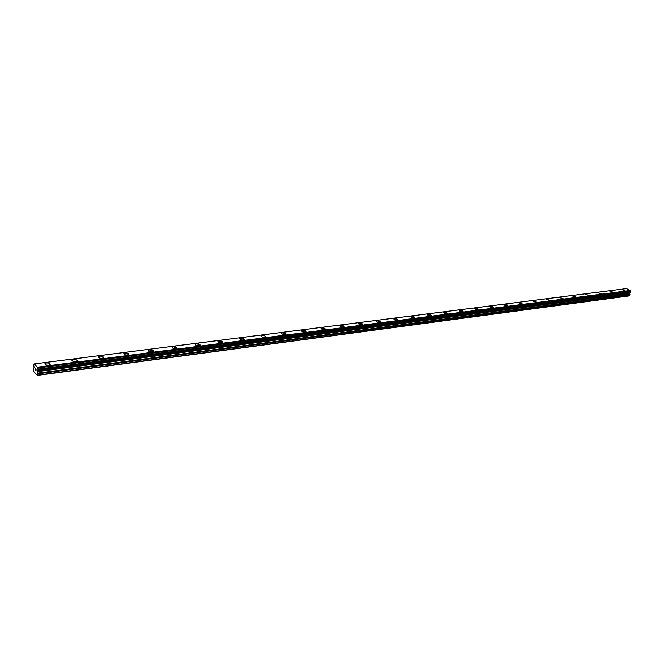 <?xml version="1.0" encoding="UTF-8"?>
<svg xmlns="http://www.w3.org/2000/svg" width="664" height="664" viewBox="0 0 664 664"><rect width="100%" height="100%" fill="white"/><g stroke="black" fill="none" stroke-linecap="round" stroke-linejoin="round"><path stroke-width="1" d="M44.82 363.88L46.48 362.951C48.696 362.851 49.974 363.283 50.306 364.245M46.48 362.951C49.211 362.917 50.422 363.465 50.132 364.602L48.655 365.167C45.924 365.2 44.704 364.652 44.994 363.515L46.48 362.951M71.961 360.378L73.53 359.498C75.729 359.407 76.991 359.846 77.323 360.793M73.53 359.498C76.211 359.473 77.422 360.021 77.157 361.133L75.762 361.672C73.073 361.697 71.861 361.15 72.127 360.037L73.53 359.498M98.23 356.991L99.725 356.161C101.891 356.078 103.136 356.51 103.476 357.456M99.725 356.153C102.356 356.136 103.551 356.676 103.318 357.772L101.99 358.286C99.351 358.303 98.156 357.763 98.388 356.668L99.725 356.153M123.678 353.704L125.081 352.924L128.799 354.219M125.089 352.916C127.671 352.908 128.857 353.439 128.65 354.518L127.397 355.008C124.807 355.016 123.612 354.476 123.828 353.406L125.089 352.916M148.329 350.526L149.666 349.787L153.343 351.082M149.666 349.779C152.205 349.779 153.384 350.31 153.201 351.364L152.014 351.829C149.466 351.829 148.279 351.297 148.47 350.243L149.666 349.779M172.225 347.446L173.487 346.741L177.13 348.044M173.487 346.741C175.985 346.749 177.155 347.272 176.998 348.309L175.869 348.741C173.37 348.741 172.2 348.218 172.358 347.181L173.487 346.741M195.399 344.467L196.602 343.794L200.213 345.089M196.602 343.794C199.059 343.803 200.221 344.317 200.088 345.338L199.017 345.753C196.552 345.745 195.39 345.23 195.523 344.209L196.602 343.794M217.883 341.57L219.029 340.931L222.606 342.226M219.029 340.931C221.444 340.947 222.598 341.462 222.49 342.458L221.469 342.856C219.045 342.84 217.892 342.333 218.008 341.329L219.029 340.931M239.712 338.756L240.8 338.159L244.352 339.445M240.8 338.15C243.182 338.175 244.327 338.681 244.236 339.669L243.265 340.043C240.883 340.018 239.737 339.512 239.828 338.532L240.8 338.15M260.911 336.026L261.948 335.453C264.289 335.486 265.426 335.984 265.359 336.955L264.438 337.312C262.089 337.279 260.952 336.781 261.018 335.81L261.948 335.461C264.289 335.486 265.426 335.984 265.359 336.955M281.511 333.378L282.49 332.838L285.985 334.116M282.49 332.83C284.798 332.863 285.927 333.361 285.877 334.316L285.005 334.656C282.69 334.623 281.561 334.125 281.611 333.179L282.49 332.83M301.522 330.796L302.46 330.29L305.921 331.56M302.46 330.282C304.734 330.323 305.855 330.813 305.83 331.751L304.992 332.075C302.718 332.033 301.597 331.543 301.622 330.614L302.46 330.282M320.994 328.298L321.882 327.808L325.318 329.078M321.882 327.808C324.123 327.85 325.236 328.331 325.227 329.253L324.43 329.568C322.189 329.518 321.077 329.037 321.086 328.116L321.882 327.808M339.926 325.858L340.781 325.401L344.184 326.663M340.781 325.393C342.981 325.443 344.085 325.924 344.101 326.829L343.338 327.128C341.13 327.078 340.026 326.597 340.009 325.692L340.781 325.393M358.352 323.493L359.166 323.053L362.544 324.306M359.166 323.044C361.332 323.102 362.436 323.575 362.461 324.464L361.739 324.746C359.564 324.696 358.46 324.223 358.435 323.335L359.166 323.044M376.289 321.185L377.061 320.77L380.422 322.015M377.061 320.762C379.202 320.82 380.298 321.293 380.339 322.164L379.65 322.438C377.501 322.38 376.413 321.916 376.363 321.036L377.061 320.762M393.752 318.944L394.491 318.546L397.827 319.782M394.491 318.537C396.607 318.604 397.686 319.06 397.753 319.923L397.089 320.181C394.972 320.123 393.885 319.666 393.827 318.803L394.491 318.537M410.767 316.753L411.472 316.379L414.784 317.608M411.472 316.371C413.556 316.438 414.635 316.894 414.718 317.741L414.079 317.99C411.995 317.923 410.916 317.467 410.833 316.62L411.472 316.371M427.35 314.628L428.023 314.263L431.309 315.491M428.023 314.263C430.073 314.329 431.152 314.777 431.243 315.616L430.637 315.856C428.579 315.782 427.508 315.334 427.417 314.504L428.023 314.263M443.51 312.553L444.158 312.204L447.42 313.425M444.158 312.204C446.183 312.271 447.245 312.719 447.353 313.541L446.772 313.773C444.747 313.698 443.685 313.25 443.569 312.429L444.158 312.204M459.272 310.528L459.886 310.196L463.132 311.408M459.895 310.196C461.887 310.271 462.949 310.711 463.074 311.516L462.509 311.74C460.509 311.665 459.455 311.225 459.33 310.412L459.895 310.196M474.644 308.553L475.233 308.237L478.454 309.441M475.233 308.237C477.209 308.312 478.263 308.752 478.395 309.548L477.864 309.756C475.889 309.681 474.835 309.241 474.702 308.445L475.233 308.237M489.642 306.627L490.215 306.328L493.41 307.523M490.215 306.328C492.157 306.411 493.203 306.843 493.352 307.623L492.837 307.822C490.895 307.739 489.841 307.308 489.692 306.527L490.215 306.328M504.333 304.66L504.831 304.461C506.748 304.552 507.786 304.975 507.952 305.747L507.462 305.938C505.536 305.855 504.491 305.423 504.333 304.651L504.831 304.461C506.748 304.544 507.786 304.975 507.952 305.739M518.617 302.825L522.253 303.822M532.578 301.041L536.163 302.029M546.165 299.381L549.759 300.286M546.646 299.124L549.717 300.369L546.646 299.124M559.486 297.671L563.047 298.576M559.951 297.43L563.006 298.651L559.951 297.43M572.509 296.003L575.987 296.982M585.274 294.301L588.686 295.347M597.683 292.774L601.094 293.745M609.859 291.214L613.245 292.185M621.803 289.628L625.123 290.649M626.451 288.583L34.453 363.913L37.773 367.839L38.155 369.416L37.358 370.827L37.408 375.426L33.391 371.193L33.3 369.159L34.113 367.433L33.656 364.719L34.428 363.905L626.451 288.583L630.236 290.45L37.582 367.167M38.08 370.022L630.601 292.301L630.236 290.45M630.144 292.359L37.599 370.412M37.408 375.426L629.306 295.895L629.987 292.583M35.292 368.279L35.242 368.885L35.292 368.279M35.233 368.985L35.184 369.599L35.233 368.985M35.184 369.599L35.25 368.13L35.64 368.644M35.126 369.649L35.532 370.064M35.25 368.13L35.134 369.649M36.13 369.051L36.022 370.587M629.904 292.633L37.541 370.487M629.696 295.696L37.69 375.16M630.302 290.525L37.632 367.292M630.435 290.873L37.773 367.839M630.443 290.973L37.79 367.997M630.725 291.687L38.08 369.109M630.792 291.878L38.155 369.416M630.7 292.202L38.114 369.906M629.762 292.708L37.441 370.587M629.63 292.874L37.358 370.827M629.547 293.189L37.317 371.292M629.555 293.422L37.35 371.666M629.92 294.368L37.724 373.143M629.937 294.841L37.79 373.873M626.409 288.574L34.428 363.905M630.601 292.301L38.047 370.047"/></g></svg>
